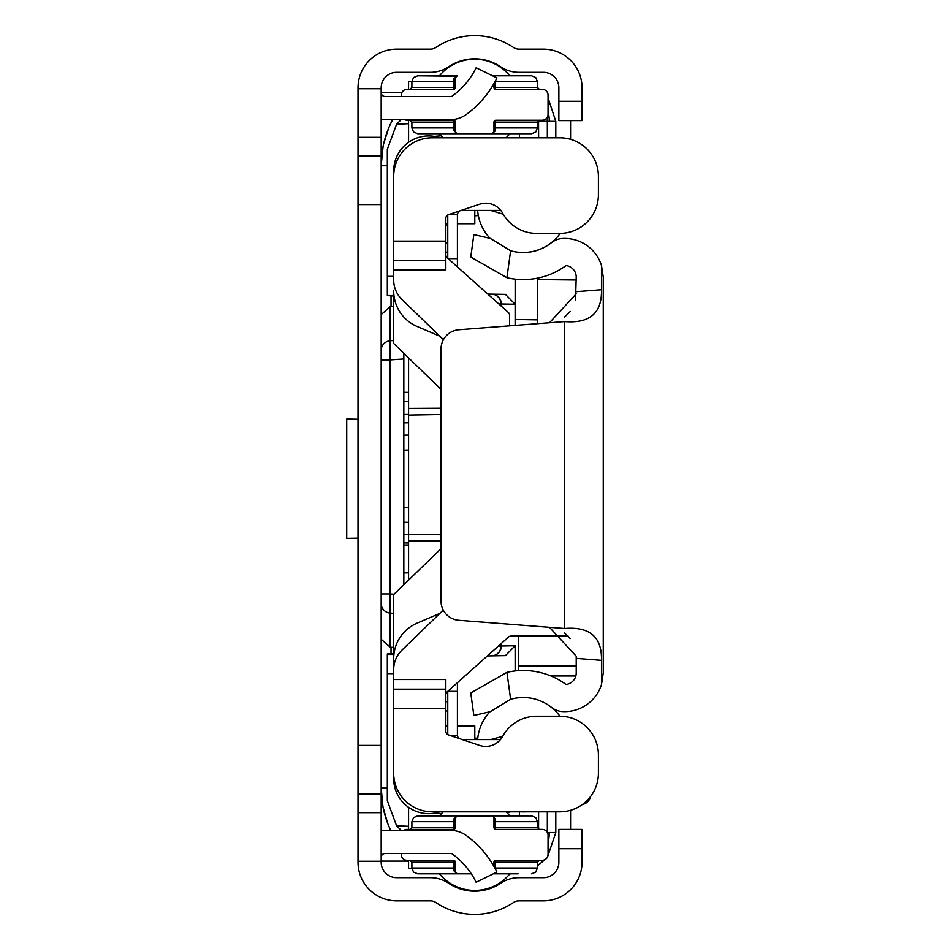 <?xml version="1.0" encoding="UTF-8"?>
<svg xmlns="http://www.w3.org/2000/svg" width="950" height="950" viewBox="0 0 950 950"><rect width="100%" height="100%" fill="white"/><g stroke="black" fill="none" stroke-linecap="round" stroke-linejoin="round"><path stroke-width="1.43" d="M358.019 204.618L358.019 862.22A38.629 38.629 0 0 0 396.637 900.849L430.409 900.849A9.654 9.654 0 0 1 435.812 902.5A69.528 69.528 0 0 0 513.523 902.5A9.654 9.654 0 0 1 518.914 900.849L543.424 900.849A38.629 38.629 0 0 0 582.041 862.22L582.041 848.706L558.873 848.706L558.873 862.22A15.449 15.449 0 0 1 543.424 877.681L518.914 877.681A32.834 32.834 0 0 0 500.567 883.286A46.348 46.348 0 0 1 448.756 883.286A32.834 32.834 0 0 0 430.409 877.681L396.637 877.681A15.449 15.449 0 0 1 381.188 862.22L381.188 87.78A15.449 15.449 0 0 1 396.637 72.319L430.409 72.319A32.834 32.834 0 0 0 448.756 66.714A46.348 46.348 0 0 1 500.567 66.714A32.834 32.834 0 0 0 518.914 72.319L543.424 72.319A15.449 15.449 0 0 1 558.873 87.78L558.873 101.294L582.041 101.294L582.041 87.78A38.629 38.629 0 0 0 543.424 49.151L518.914 49.151A9.654 9.654 0 0 1 513.523 47.5A69.528 69.528 0 0 0 435.812 47.5A9.654 9.654 0 0 1 430.409 49.151L396.637 49.151A38.629 38.629 0 0 0 358.019 87.78L358.019 204.618L381.188 204.618M558.873 848.706L558.873 829.398L582.041 829.398L582.041 848.706M582.041 101.294L582.041 120.603L558.873 120.603L558.873 101.294M381.188 830.633A27.039 27.039 0 0 1 385.047 830.359L450.407 830.359A27.039 27.039 0 0 1 466.319 835.537A98.705 98.705 0 0 1 496.945 872.064L476.116 882.229A75.525 75.525 0 0 0 451.642 853.539L385.047 853.539A3.859 3.859 0 0 0 381.188 857.399M381.188 119.367A27.039 27.039 0 0 0 385.047 119.641L450.407 119.641A27.039 27.039 0 0 0 466.319 114.463A98.705 98.705 0 0 0 496.945 77.936L476.116 67.771A75.525 75.525 0 0 1 451.642 96.461L385.047 96.461A3.859 3.859 0 0 1 381.188 92.601M526.11 137.798A68.97 68.97 0 0 0 520.374 137.798M439.897 137.798A35.008 35.008 0 0 0 393.692 170.964L393.692 239.186M443.282 610.09L401.921 650.156A27.039 27.039 0 0 0 393.692 669.572L393.692 658.647A38.629 38.629 0 0 1 417.109 623.141L439.874 613.379M393.692 710.422L393.692 778.656A35.008 35.008 0 0 0 439.897 811.822M520.374 811.822A68.97 68.97 0 0 0 526.11 811.822M441.026 389.334L393.692 343.484L393.692 290.973A38.629 38.629 0 0 0 417.109 326.479L439.874 336.229M474.81 210.413L474.81 223.737L457.425 223.737M447.771 223.737L445.835 223.737M474.81 739.587L474.81 725.871L457.425 725.871M447.771 725.871L445.835 725.871M507.312 813.046L510.079 811.822M434.589 813.164L441.322 813.77M441.275 135.791L434.316 136.408M576.222 672.992L576.222 656.189L549.48 627.309L458.85 620.291A19.309 19.309 0 0 1 441.026 601.041L441.026 349.03A19.309 19.309 0 0 1 458.85 329.769L564.633 321.587C589.808 323.677 602.086 313.061 601.481 289.738L601.481 265.489L603.262 277.079L603.262 672.992L601.481 684.582A38.629 38.629 0 0 1 562.4 711.55A19.309 19.309 0 0 1 551.499 707.382A45.386 45.386 0 0 0 510.625 699.307L490.366 711.621L473.86 715.481L470.772 692.977L506.932 672.339A72.426 72.426 0 0 1 566.058 684.487A11.59 11.59 0 0 0 576.222 672.992L576.222 666.021L518.284 666.021L518.284 636.072M575.534 300.129L576.222 277.079A11.59 11.59 0 0 0 566.058 265.572A72.426 72.426 0 0 1 506.932 277.721L470.772 257.082L473.86 234.591L490.366 238.45L510.625 250.764A45.386 45.386 0 0 0 551.499 242.678A19.309 19.309 0 0 1 562.4 238.509A38.629 38.629 0 0 1 601.481 265.489M601.481 684.582L601.481 660.321C602.062 637.011 589.784 626.394 564.633 628.484L549.48 627.309M506.932 672.339L510.625 699.307M510.625 250.764L506.932 277.721M564.633 317.051L570.273 311.469M570.226 638.543L564.633 633.009M576.222 293.871L549.48 322.762M503.251 214.225L490.616 210.413M461.213 210.413A3.859 3.859 0 0 1 461.296 210.413L500.793 210.413M458.897 211.244L459.016 211.149A3.859 3.859 0 0 0 458.363 211.755L458.054 211.482M449.73 214.273L457.425 214.273L458.363 211.755M448.162 258.649L457.425 258.649L457.425 214.273M447.771 258.293L447.771 215.021M457.425 258.649L457.425 266.926M490.616 739.587L502.027 736.523M500.472 739.587L462.365 739.587M458.363 738.245L457.425 735.727L450.882 735.727M447.771 734.599L447.771 691.351L457.425 691.351L457.425 735.727M457.425 682.682L457.425 691.351M514.496 251.691A45.576 45.576 0 0 0 560.203 233.391M490.105 238.391A45.576 45.576 0 0 1 477.648 210.413M559.93 716.217A45.576 45.576 0 0 0 534.755 698.998M477.648 739.587A45.576 45.576 0 0 1 490.022 711.693M474.668 815.872L417.691 815.872L457.282 815.872L455.347 817.807L455.347 827.462A1.936 1.936 0 0 1 453.423 829.398A1.936 0.629 90 0 0 454.053 827.462L453.981 818.769L457.282 815.872A1.936 1.936 0 0 0 455.347 817.807A1.936 1.009 -0 0 1 453.981 818.769M493.976 862.22A1.936 1.936 0 0 1 495.912 860.296A1.936 0.629 90 0 0 495.271 862.22L495.271 868.015L537.427 868.015L537.427 862.22L493.976 862.22L493.976 866.447M456.107 816.276L492.053 815.872A1.936 1.936 0 0 1 493.976 817.807L493.976 827.462L537.427 827.462L537.427 821.667L495.271 821.667L495.271 827.462A1.936 0.629 90 0 0 495.912 829.398L542.26 829.398A5.795 5.795 0 0 1 548.055 835.193L548.055 854.501A5.795 5.795 0 0 1 542.26 860.296L495.912 860.296M518.118 829.398L539.362 829.398L518.118 829.398L539.362 829.398L518.118 829.398L539.362 829.398L537.427 827.462M431.205 829.398L409.961 829.398L431.205 829.398L409.961 829.398L431.205 829.398L409.961 829.398L411.896 827.462L455.347 827.462M403.869 830.359A5.795 5.795 0 0 1 407.075 829.398L453.423 829.398M401.28 853.539L401.28 854.501A5.795 5.795 0 0 0 407.075 860.296L453.423 860.296A1.936 1.936 0 0 1 455.347 862.22L455.347 871.886A1.936 1.936 0 0 0 457.282 873.81L471.319 873.81M495.912 829.398A1.936 1.936 0 0 1 493.976 827.462M518.118 873.81L493.359 873.81L518.118 873.81M457.282 873.81L453.981 870.913A1.936 1.009 180 0 1 455.347 871.886L457.282 873.81L417.691 873.81L431.205 873.81L417.691 873.81L413.559 872.088L411.896 868.015L454.053 868.015L454.053 862.22L411.896 862.22L409.961 860.296M492.053 815.872L531.644 815.872L492.053 815.872L495.354 818.769L495.271 821.667L493.976 821.667M453.981 870.913L454.053 868.015L455.347 868.015M494.855 868.015L495.282 868.811M493.976 817.807A1.936 1.009 180 0 0 495.354 818.769M456.107 76.202L417.691 75.798L457.282 75.798L455.347 77.734L455.347 87.388A1.936 1.936 0 0 1 453.423 89.324A1.936 0.629 90 0 0 454.053 87.388L453.981 78.696L457.282 75.798A1.936 1.936 0 0 0 455.347 77.734A1.936 1.009 -0 0 1 453.981 78.696M493.976 122.146A1.936 1.936 0 0 1 495.912 120.222A1.936 0.629 90 0 0 495.271 122.146L495.271 127.941L537.427 127.941L537.427 122.146L493.976 122.146L493.976 131.812A1.936 1.936 0 0 1 492.053 133.736L417.691 133.736L431.205 133.736L417.691 133.736L413.559 132.014L411.896 127.941L454.053 127.941L454.053 122.146L411.896 122.146L409.961 120.222M493.976 83.552L493.976 87.388L537.427 87.388L537.427 81.593L495.271 81.593L495.271 87.388A1.936 0.629 90 0 0 495.912 89.324L542.26 89.324A5.795 5.795 0 0 1 548.055 95.119L548.055 114.427A5.795 5.795 0 0 1 542.26 120.222L495.912 120.222M518.118 89.324L539.362 89.324L518.118 89.324L539.362 89.324L518.118 89.324L539.362 89.324L537.581 88.124M431.205 89.324L409.961 89.324L431.205 89.324L409.961 89.324L431.205 89.324L409.961 89.324L411.896 87.388L455.347 87.388M401.28 96.461L401.28 95.119A5.795 5.795 0 0 1 407.075 89.324L453.423 89.324M404.546 119.641A5.795 5.795 0 0 0 407.075 120.222L453.423 120.222A1.936 1.936 0 0 1 455.347 122.146L455.347 131.812A1.936 1.936 0 0 0 457.282 133.736L453.981 130.839L454.053 127.941L455.347 127.941M495.912 89.324A1.936 1.936 0 0 1 493.976 87.388M474.668 133.736L531.644 133.736L492.053 133.736L495.354 130.839A1.936 1.009 0 0 0 493.976 131.812M492.575 75.798L531.644 75.798L492.575 75.798M453.981 130.839A1.936 1.009 180 0 1 455.347 131.812L457.282 133.736M493.976 127.941L495.271 127.941L495.354 130.839M509.853 75.798A45.576 45.576 0 0 0 439.482 75.798M506.077 137.798A45.576 45.576 0 0 0 509.853 133.736M443.258 137.798A45.576 45.576 0 0 1 439.482 133.736M509.853 815.872A45.576 45.576 0 0 0 506.077 811.822M439.482 873.81A45.576 45.576 0 0 0 509.853 873.81M439.482 815.872A45.576 45.576 0 0 1 443.258 811.822M411.92 868.549L408.583 868.609L408.583 860.296M408.583 357.901L408.583 580.117M408.583 826.298L396.577 825.752L387.339 800.696L387.339 653.909L393.692 653.944M393.692 276.355L387.339 276.391L387.339 149.304L396.577 124.248L408.583 123.702M387.339 276.391L387.339 295.581L393.692 295.545M393.692 296.056L387.339 295.581M401.233 830.359L396.577 825.752M538.579 829.231L538.614 811.822M441.026 534.767L408.583 534.197L441.026 534.767M408.583 415.091L441.026 414.521M538.614 137.798L538.555 120.401M396.577 124.248L401.233 119.641M487.374 655.916L505.447 655.607L487.374 655.916M487.813 294.096L505.447 294.393L487.813 294.096M408.583 807.298L408.583 829.398M501.125 643.625A9.844 9.844 0 0 1 501.339 645.656A9.844 9.844 0 0 0 501.125 643.625L501.339 645.988A9.844 9.844 0 0 1 491.661 655.844A9.844 9.512 -91 0 0 501.006 645.988L498.418 646.036M505.447 655.607A9.844 9.844 0 0 0 505.839 655.583A9.844 9.844 0 0 1 505.447 655.607L515.126 645.751L501.339 645.988A9.844 9.844 0 0 1 491.661 655.844L492.053 655.832M515.126 645.751L515.149 670.938M537.593 319.877L515.126 319.485L515.126 325.423L515.126 304.249L501.339 304.012L501.184 306.043A9.844 9.844 0 0 0 501.339 304.344L499.32 304.38M408.583 81.391L411.896 81.451L408.583 81.391L408.583 89.324M408.583 120.222L408.583 142.31M505.839 294.417A9.844 9.844 0 0 0 505.447 294.393L515.126 304.249M498.857 303.964L501.006 304.012A9.844 9.512 -89 0 0 491.661 294.156L492.053 294.168M491.661 294.156A9.844 9.844 0 0 1 501.339 304.012L501.006 304.344A9.844 9.512 -91 0 1 500.899 305.793M498.892 645.62L501.006 645.656A9.844 9.512 -89 0 0 500.84 643.874M474.81 738.102L477.779 738.209L474.81 738.102M393.692 647.437L390.177 647.128L390.177 613.106A9.844 9.619 180 0 1 381.188 603.523M393.692 340.516L390.177 340.753L390.177 359.919L403.845 358.957L403.845 353.317L403.845 584.713M381.188 639.255L390.177 647.128M382.945 806.633L381.188 788.108A98.491 98.491 0 0 0 390.711 830.359L388.692 825.799M439.007 873.81A75.846 75.846 0 0 0 439.85 874.261L439.007 873.81M509.331 874.439A75.846 75.846 0 0 0 510.518 873.81L509.331 874.439M548.055 842.294A39.401 39.377 -90 0 0 549.29 832.509L547.414 832.544M549.29 832.509L555.809 832.509L547.734 856.401L555.809 832.509L555.809 811.822M515.149 319.485L515.149 279.134M478.349 215.638L474.81 215.757L478.349 215.638M394.036 594.213L390.177 593.94L390.177 613.106L393.692 613.356M408.583 544.979L403.845 545.039M403.845 572.909L408.583 572.85M408.583 861.104L381.188 861.104M537.427 865.83L545.015 859.596L537.427 865.83M570.582 810.279L570.582 829.398M447.771 701.706L445.835 701.801M408.583 401.375L403.845 401.327L403.845 392.326L408.583 392.374M381.188 359.919L390.177 359.919L390.177 593.94L381.188 593.94M358.019 538.175L346.738 538.377L346.738 419.033L358.019 419.235M383.052 807.132L387.6 823.044M381.188 314.604L390.177 306.731L390.177 340.753A9.844 9.619 180 0 0 381.188 350.336M390.177 306.731L391.044 306.66L391.044 296.067M383.052 146.727L381.188 165.751A98.491 98.491 0 0 1 392.659 119.641L389.856 125.353M388.692 128.072L383.776 143.343M590.389 796.765A9.654 9.654 0 0 1 582.564 804.389M393.692 306.423L391.044 306.66M447.771 225.114L445.835 225.186M403.845 507.264L408.583 507.348M403.845 450.134L408.583 450.051M381.188 92.756L401.779 92.756M445.835 252.059L447.771 252.166M547.342 137.798L547.342 121.315L555.809 121.362L555.809 137.798M570.582 120.603L570.582 139.329M549.29 121.362A39.401 39.377 -90 0 0 548.055 111.566M555.809 121.362L548.055 97.886M502.704 736.333A19.309 19.309 0 0 1 479.596 745.394L448.471 734.908A3.859 3.859 0 0 1 445.835 731.251L445.835 708.498L393.692 708.498L393.692 773.193A38.629 38.629 0 0 0 432.321 811.822L559.788 811.822A38.629 38.629 0 0 0 598.417 773.193L598.417 754.846A38.629 38.629 0 0 0 559.788 716.217L536.607 716.217A38.629 38.629 0 0 0 502.704 736.333M445.835 241.122L445.835 260.431L393.692 260.431L393.692 241.122L445.835 241.122L445.835 218.357A3.859 3.859 0 0 1 448.471 214.7L479.596 204.226A19.309 19.309 0 0 1 502.704 213.275A38.629 38.629 0 0 0 536.607 233.391L554.313 233.391M568.088 636.072L511.053 636.072A3.859 3.859 0 0 0 508.476 637.058L447.129 691.897A3.859 3.859 0 0 0 445.835 694.771M445.835 260.431L445.835 270.085L393.692 270.085L393.692 280.036A27.039 27.039 0 0 0 401.921 299.464L443.436 339.684M445.835 254.838A3.859 3.859 0 0 0 447.129 257.723L508.286 312.396A3.859 3.859 0 0 1 509.568 315.269L509.568 325.85M393.692 708.498L393.692 679.523L445.835 679.523L445.835 708.498M393.692 689.178L445.835 689.178M554.313 716.217L536.607 716.217M536.607 233.391L559.788 233.391A38.629 38.629 0 0 0 598.417 194.774L598.417 176.427A38.629 38.629 0 0 0 559.788 137.798L432.321 137.798A38.629 38.629 0 0 0 393.692 176.427L393.692 241.122M393.692 270.085L393.692 260.431M393.692 679.523L393.692 594.546L441.026 548.696M537.593 323.677L537.593 279.585L576.222 279.977M518.284 670.653L518.284 666.021M381.188 745.382L358.019 745.382M381.188 88.742L358.019 88.742M381.188 861.258L358.019 861.258M381.188 156.026L358.019 156.026M381.188 137.334L358.019 137.334M381.188 812.666L358.019 812.666M381.188 793.974L358.019 793.974M564.633 628.484L564.633 321.587M601.481 660.321L576.222 658.362M576.222 291.697L601.481 289.738M455.347 821.667L411.896 821.667L413.559 817.606L417.691 815.872M453.423 860.296A1.936 0.629 90 0 1 454.053 862.22L455.347 862.22M455.347 81.593L411.896 81.593L413.559 77.532L417.691 75.798M453.423 120.222A1.936 0.629 90 0 1 454.053 122.146L455.347 122.146M387.339 654.419L393.692 654.455M387.339 673.609L393.692 673.645M519.424 811.822L519.424 815.872M441.026 541.049L408.583 540.871M408.583 408.417L441.026 408.239M519.424 133.736L519.424 137.798M538.614 827.604L537.439 827.604M537.427 122.396L538.614 122.396M391.044 653.932L391.044 647.199M547.342 832.402L547.342 811.822M381.188 788.108L387.339 788.108M445.835 710.98L447.771 710.98M403.845 414.497L408.583 414.414M408.583 542.996L403.845 542.913M381.188 165.763L387.339 165.763M403.845 522.239L408.583 522.322M403.845 534.565L408.583 534.648M403.845 422.845L408.583 422.762M408.583 435.088L403.845 435.171M447.771 242.879L445.835 242.879M547.153 117.527L547.342 121.315L538.591 121.315M550.869 675.961L575.831 675.961L550.869 675.961M575.842 675.937L550.822 675.937M411.896 868.015L411.896 862.22M411.896 827.462L411.896 821.667M537.427 821.667L535.764 817.606L531.644 815.872L535.764 817.606L537.427 821.667L535.764 817.606L531.644 815.872L535.764 817.606L537.427 821.667L535.764 817.606L531.644 815.872M537.427 868.015L535.764 872.088L531.644 873.81L535.764 872.088L537.427 868.015L535.764 872.088L531.644 873.81L535.764 872.088L537.427 868.015L535.764 872.088L531.644 873.81M537.427 862.22L539.362 860.296M455.964 873.299L455.359 872.1M457.247 873.81L456.107 873.418M493.359 816.394L493.964 817.594M492.088 815.872L493.216 816.276M455.359 817.594L455.964 816.394M411.896 127.941L411.896 122.146M411.896 87.388L411.896 81.593M537.427 81.593L535.764 77.532L531.644 75.798L535.764 77.532L537.427 81.593L535.764 77.532L531.644 75.798L535.764 77.532L537.427 81.593L535.764 77.532L531.644 75.798M537.427 127.941L535.764 132.014L531.644 133.736L535.764 132.014L537.427 127.941L535.764 132.014L531.644 133.736L535.764 132.014L537.427 127.941L535.764 132.014L531.644 133.736M537.427 122.146L539.362 120.222M493.964 132.026L493.359 133.226M493.216 133.344L492.088 133.736M455.964 133.226L455.359 132.026M457.247 133.736L456.107 133.344M537.427 87.388L539.362 89.324M455.359 77.52L455.964 76.321M537.593 279.585L576.222 279.585"/></g></svg>
